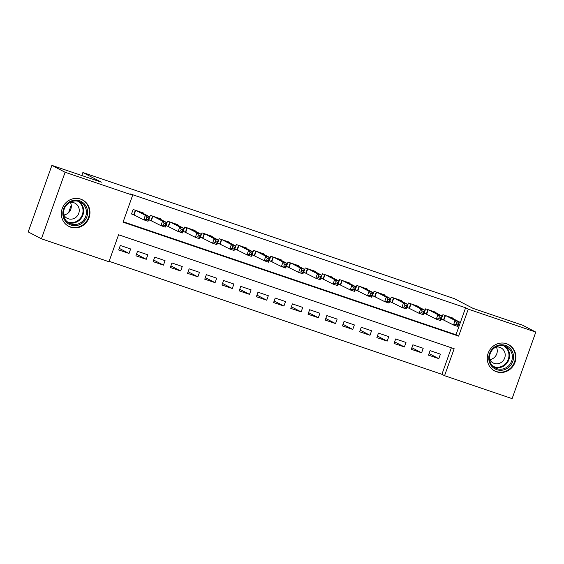 <?xml version="1.0" encoding="UTF-8"?>
<svg xmlns="http://www.w3.org/2000/svg" width="564" height="564" viewBox="0 0 564 564"><rect width="100%" height="100%" fill="white"/><g stroke="black" fill="none" stroke-linecap="round" stroke-linejoin="round"><path stroke-width="0.85" d="M80.631 199.099A14.904 14.163 -62.5 0 1 82.527 199.917A14.904 14.163 -62.5 0 1 88.661 218.698A14.904 14.163 -62.5 0 1 70.641 227.158A14.904 14.163 -62.5 0 1 68.745 226.34A14.904 14.163 -62.5 0 1 62.611 207.559A14.904 14.163 -62.5 0 1 80.631 199.099M506.578 343.737A14.904 14.163 -62.5 0 1 508.474 344.548A14.904 14.163 -62.5 0 1 514.608 363.336A14.904 14.163 -62.5 0 1 496.588 371.789A14.904 14.163 -62.5 0 1 494.684 370.978A14.904 14.163 -62.5 0 1 488.558 352.197A14.904 14.163 -62.5 0 1 506.578 343.737M512.105 398.628L444.559 375.694L454.161 348.721L118.567 234.765L108.965 261.738L41.419 238.798L65.107 172.267L132.66 195.2L123.051 222.174L458.645 336.13L468.254 309.157L535.8 332.09L512.105 398.628M109.12 261.308L441.915 374.313L444.559 375.694M65.107 172.267L51.895 165.372L28.2 231.91L41.419 238.798M143.277 213.46L143.439 212.995L133.118 209.491L131.518 213.989L134.528 215.011M160.486 219.304L160.648 218.839L150.327 215.335L148.727 219.826L151.737 220.855M177.695 225.149L177.864 224.683L167.536 221.18L165.936 225.671L168.946 226.693M194.904 230.993L195.073 230.528L184.745 227.024L183.145 231.515L186.155 232.537M212.113 236.831L212.283 236.372L201.954 232.869L200.354 237.359L203.364 238.382M229.329 242.675L229.492 242.217L219.163 238.706L217.563 243.204L220.573 244.226M246.538 248.52L246.701 248.061L236.372 244.55L234.772 249.048L237.789 250.071M263.748 254.364L263.91 253.906L253.588 250.395L251.981 254.893L254.998 255.915M280.957 260.208L281.119 259.75L270.798 256.239L269.197 260.737L272.208 261.759M298.166 266.053L298.328 265.588L288.007 262.084L286.406 266.582L289.417 267.604M315.375 271.897L315.544 271.432L305.216 267.928L303.615 272.426L306.626 273.448M332.584 277.742L332.753 277.276L322.425 273.773L320.824 278.271L323.835 279.293M349.8 283.586L349.962 283.121L339.634 279.617L338.033 284.115L341.044 285.137M367.009 289.431L367.171 288.965L356.843 285.462L355.242 289.952L358.253 290.982M384.218 295.275L384.38 294.81L374.052 291.306L372.451 295.797L375.469 296.819M401.427 301.12L401.589 300.654L391.268 297.15L389.668 301.641L392.678 302.664M418.636 306.957L418.798 306.499L408.477 302.995L406.877 307.486L409.887 308.508M435.845 312.801L436.014 312.343L425.686 308.832L424.086 313.33L427.096 314.352M429.049 353.558L438.813 358.648L428.485 355.137L430.085 350.646L440.413 354.15L438.813 358.648M411.84 347.713L421.604 352.803L411.276 349.299L412.876 344.801L423.204 348.305L421.604 352.803M394.631 341.869L404.395 346.959L394.067 343.455L395.667 338.957L405.995 342.461L404.395 346.959M377.422 336.024L387.186 341.114L376.858 337.61L378.458 333.112L388.786 336.616L387.186 341.114M360.213 330.18L369.977 335.27L359.649 331.766L361.249 327.268L371.577 330.772L369.977 335.27M343.004 324.335L352.761 329.425L342.44 325.921L344.04 321.424L354.361 324.934L352.761 329.425M325.795 318.491L335.552 323.581L325.231 320.077L326.831 315.579L337.152 319.09L335.552 323.581M308.586 312.646L318.343 317.736L308.014 314.233L309.622 309.735L319.943 313.246L318.343 317.736M291.369 306.802L301.134 311.892L290.805 308.388L292.406 303.89L302.734 307.401L301.134 311.892M274.16 300.957L283.925 306.055L273.596 302.544L275.197 298.053L285.525 301.557L283.925 306.055M256.951 295.113L266.716 300.21L256.387 296.699L257.988 292.208L268.316 295.712L266.716 300.21M239.742 289.276L249.507 294.366L239.178 290.855L240.779 286.364L251.107 289.868L249.507 294.366M222.533 283.431L232.29 288.521L221.969 285.01L223.57 280.519L233.898 284.023L232.29 288.521M205.324 277.587L215.081 282.677L204.76 279.173L206.361 274.675L216.682 278.179L215.081 282.677M188.115 271.742L197.872 276.832L187.551 273.328L189.151 268.831L199.473 272.334L197.872 276.832M170.906 265.898L180.663 270.988L170.335 267.484L171.942 262.986L182.264 266.49L180.663 270.988M153.69 260.053L163.454 265.143L153.126 261.64L154.726 257.142L165.055 260.646L163.454 265.143M136.481 254.209L146.245 259.299L135.917 255.795L137.517 251.297L147.846 254.808L146.245 259.299M441.915 374.313L451.369 347.769M130.637 248.964L120.308 245.453L118.708 249.951L129.036 253.455L130.637 248.964M123.206 221.744L456.001 334.755L465.61 307.775L130.016 193.826L132.66 195.2M453.054 318.646L453.223 318.188L442.895 314.677L441.295 319.175L444.305 320.197M51.895 165.372L101.372 182.172L82.873 172.521L81.801 175.524M71.247 205.155L68.575 212.67M82.873 172.521L454.605 298.751L473.104 308.402L522.581 325.202L535.8 332.09M465.61 307.775L468.254 309.157M456.001 334.755L458.645 336.13M119.272 248.364L129.036 253.455M456.6 322.643L455.959 324.441L457.686 325.026L458.32 323.228L456.6 322.643L455.106 320.5L459.406 321.959L457.806 326.457L453.505 324.998L455.106 320.5L445.905 315.699M450.206 317.165L459.406 321.959L458.32 323.228M455.959 324.441L453.505 324.998L441.386 318.921M457.686 325.026L457.806 326.457M505.478 345.408A12.902 12.253 -62.5 0 1 512.775 361.489A12.902 12.253 -62.5 0 1 496.835 369.681A12.902 12.253 -62.5 0 1 489.538 353.6A12.902 12.253 -62.5 0 1 505.478 345.408M496.891 368.644A11.943 11.343 117.5 0 0 511.329 361.869A11.943 11.343 117.5 0 0 506.416 346.818A11.943 11.343 117.5 0 0 504.893 346.169A11.943 11.343 117.5 0 0 490.454 352.944A11.943 11.343 117.5 0 0 495.368 367.996A11.943 11.343 117.5 0 0 496.891 368.644M496.341 347.05A8.502 8.079 -62.5 0 1 489.792 359.599M489.453 358.859A8.502 8.079 117.5 0 0 493.105 362.934A8.502 8.079 117.5 0 0 494.184 363.392A8.502 8.079 117.5 0 0 504.463 358.57A8.502 8.079 117.5 0 0 500.966 347.854A8.502 8.079 117.5 0 0 499.887 347.389A8.502 8.079 117.5 0 0 495.544 347.191M492.245 369.342A14.812 14.072 117.5 0 0 494.311 370.675A14.812 14.072 117.5 0 0 496.193 371.479A14.812 14.072 117.5 0 0 514.1 363.075A14.812 14.072 117.5 0 0 508.009 344.414A14.812 14.072 117.5 0 0 506.119 343.61A14.812 14.072 117.5 0 0 505.732 343.483M87.434 210.252A12.902 12.253 -62.5 0 1 77.275 225.396A12.902 12.253 -62.5 0 1 62.992 215.561A12.902 12.253 -62.5 0 1 73.144 200.424A12.902 12.253 -62.5 0 1 87.434 210.252M63.633 215.229A11.943 11.343 117.5 0 0 69.421 223.358A11.943 11.343 117.5 0 0 81.597 222.103A11.943 11.343 117.5 0 0 86.264 210.316A11.943 11.343 117.5 0 0 80.469 202.18A11.943 11.343 117.5 0 0 68.3 203.435A11.943 11.343 117.5 0 0 63.633 215.229M70.394 202.413A8.502 8.079 -62.5 0 1 71.205 204.866A8.502 8.079 -62.5 0 1 63.845 214.962M63.506 214.228A8.502 8.079 117.5 0 0 67.158 218.296A8.502 8.079 117.5 0 0 75.823 217.408A8.502 8.079 117.5 0 0 79.143 209.011A8.502 8.079 117.5 0 0 75.019 203.216A8.502 8.079 117.5 0 0 69.598 202.554M66.298 224.705A14.812 14.072 117.5 0 0 68.364 226.037A14.812 14.072 117.5 0 0 83.458 224.486A14.812 14.072 117.5 0 0 89.246 209.864A14.812 14.072 117.5 0 0 82.062 199.776A14.812 14.072 117.5 0 0 79.785 198.845M439.391 316.799L438.75 318.597L440.47 319.182L441.111 317.384L439.391 316.799L437.897 314.656L442.197 316.115L440.597 320.613L436.296 319.153L437.897 314.656L428.696 309.855M432.997 311.321L442.197 316.115L441.111 317.384M438.75 318.597L436.296 319.153L424.177 313.076M440.47 319.182L440.597 320.613M422.182 310.954L421.541 312.759L423.261 313.337L423.902 311.539L422.182 310.954L420.688 308.811L424.988 310.271L423.388 314.768L419.087 313.309L420.688 308.811L411.487 304.017M415.788 305.476L424.988 310.271L423.902 311.539M421.541 312.759L419.087 313.309L406.961 307.232M423.261 313.337L423.388 314.768M404.973 305.117L404.332 306.915L406.052 307.493L406.693 305.695L404.973 305.117L403.471 302.967L407.779 304.426L406.179 308.924L401.871 307.465L403.471 302.967L394.278 298.173M398.579 299.632L407.779 304.426L406.693 305.695M404.332 306.915L401.871 307.465L389.752 301.387M406.052 307.493L406.179 308.924M387.764 299.272L387.123 301.07L388.843 301.655L389.484 299.851L387.764 299.272L386.262 297.122L390.57 298.589L388.97 303.079L384.662 301.62L386.262 297.122L377.069 292.328M381.37 293.788L390.57 298.589L389.484 299.851M387.123 301.07L384.662 301.62L372.543 295.543M388.843 301.655L388.97 303.079M370.555 293.428L369.913 295.226L371.634 295.811L372.275 294.013L370.555 293.428L369.053 291.278L373.354 292.744L371.754 297.235L367.453 295.776L369.053 291.278L359.86 286.484M364.161 287.943L373.354 292.744L372.275 294.013M369.913 295.226L367.453 295.776L355.334 289.699M371.634 295.811L371.754 297.235M353.346 287.584L352.704 289.381L354.425 289.966L355.066 288.169L353.346 287.584L351.844 285.433L356.145 286.9L354.544 291.391L350.244 289.931L351.844 285.433L342.644 280.639M346.952 282.099L356.145 286.9L355.066 288.169M352.704 289.381L350.244 289.931L338.125 283.861M354.425 289.966L354.544 291.391M336.13 281.739L335.495 283.537L337.216 284.122L337.85 282.324L336.13 281.739L334.635 279.596L338.936 281.055L337.335 285.546L333.035 284.087L334.635 279.596L325.435 274.795M329.743 276.254L338.936 281.055L337.85 282.324M335.495 283.537L333.035 284.087L320.916 278.017M337.216 284.122L337.335 285.546M318.921 275.895L318.279 277.692L320.007 278.278L320.641 276.48L318.921 275.895L317.426 273.751L321.727 275.211L320.126 279.709L315.826 278.242L317.426 273.751L308.226 268.95M312.526 270.41L321.727 275.211L320.641 276.48M318.279 277.692L315.826 278.242L303.707 272.172M320.007 278.278L320.126 279.709M301.712 270.05L301.07 271.848L302.79 272.433L303.432 270.635L301.712 270.05L300.217 267.907L304.518 269.366L302.917 273.864L298.617 272.398L300.217 267.907L291.017 263.106M295.317 264.565L304.518 269.366L303.432 270.635M301.07 271.848L298.617 272.398L286.498 266.328M302.79 272.433L302.917 273.864M284.503 264.206L283.861 266.004L285.581 266.589L286.223 264.791L284.503 264.206L283.008 262.063L287.309 263.522L285.708 268.02L281.401 266.553L283.008 262.063L273.808 257.262M278.108 258.721L287.309 263.522L286.223 264.791M283.861 266.004L281.401 266.553L269.282 260.483M285.581 266.589L285.708 268.02M267.294 258.361L266.652 260.159L268.372 260.744L269.014 258.947L267.294 258.361L265.792 256.218L270.1 257.678L268.499 262.175L264.192 260.716L265.792 256.218L256.599 251.417M260.899 252.883L270.1 257.678L269.014 258.947M266.652 260.159L264.192 260.716L252.073 254.639M268.372 260.744L268.499 262.175M250.085 252.517L249.443 254.315L251.163 254.9L251.805 253.102L250.085 252.517L248.583 250.374L252.891 251.833L251.29 256.331L246.983 254.872L248.583 250.374L239.39 245.573M243.69 247.039L252.891 251.833L251.805 253.102M249.443 254.315L246.983 254.872L234.864 248.794M251.163 254.9L251.29 256.331M232.876 246.672L232.234 248.47L233.954 249.055L234.596 247.258L232.876 246.672L231.374 244.529L235.674 245.989L234.074 250.487L229.774 249.027L231.374 244.529L222.181 239.728M226.481 241.195L235.674 245.989L234.596 247.258M232.234 248.47L229.774 249.027L217.655 242.95M233.954 249.055L234.074 250.487M215.659 240.828L215.025 242.633L216.745 243.211L217.387 241.413L215.659 240.828L214.165 238.685L218.465 240.144L216.865 244.642L212.565 243.183L214.165 238.685L204.965 233.891M209.272 235.35L218.465 240.144L217.387 241.413M215.025 242.633L212.565 243.183L200.446 237.106M216.745 243.211L216.865 244.642M198.45 234.991L197.816 236.788L199.536 237.366L200.171 235.569L198.45 234.991L196.956 232.84L201.256 234.3L199.656 238.798L195.356 237.338L196.956 232.84L187.756 228.046M192.063 229.506L201.256 234.3L200.171 235.569M197.816 236.788L195.356 237.338L183.237 231.261M199.536 237.366L199.656 238.798M181.241 229.146L180.6 230.944L182.32 231.529L182.962 229.731L181.241 229.146L179.747 226.996L184.047 228.462L182.447 232.953L178.146 231.494L179.747 226.996L170.547 222.202M174.847 223.661L184.047 228.462L182.962 229.731M180.6 230.944L178.146 231.494L166.028 225.417M182.32 231.529L182.447 232.953M164.032 223.302L163.391 225.099L165.111 225.685L165.753 223.887L164.032 223.302L162.538 221.151L166.838 222.618L165.238 227.109L160.937 225.649L162.538 221.151L153.337 216.357M157.638 217.817L166.838 222.618L165.753 223.887M163.391 225.099L160.937 225.649L148.818 219.572M165.111 225.685L165.238 227.109M146.823 217.457L146.182 219.255L147.902 219.84L148.543 218.042L146.823 217.457L145.329 215.307L149.629 216.773L148.029 221.264L143.721 219.805L145.329 215.307L136.128 210.513M140.429 211.972L149.629 216.773L148.543 218.042M146.182 219.255L143.721 219.805L131.602 213.735M147.902 219.84L148.029 221.264M445.461 315.551L443.882 319.978M445.123 315.438L443.558 319.83M504.991 346.197A11.943 11.343 -62.5 0 1 508.22 361.171A11.943 11.343 -62.5 0 1 494.134 367.206A11.943 11.343 -62.5 0 1 494.043 367.178M492.964 366.283A11.548 10.977 117.5 0 0 494.008 366.706A11.548 10.977 117.5 0 0 507.868 360.382A11.548 10.977 117.5 0 0 503.638 345.824M79.045 201.567A11.943 11.343 -62.5 0 1 83.507 208.877A11.943 11.343 -62.5 0 1 79.468 220.15A11.943 11.343 -62.5 0 1 68.096 222.54M67.017 221.652A11.548 10.977 117.5 0 0 78.558 220.073A11.548 10.977 117.5 0 0 82.88 208.821A11.548 10.977 117.5 0 0 77.691 201.186M428.252 309.707L426.673 314.134M427.914 309.594L426.349 313.986M411.036 303.862L409.464 308.289M410.705 303.749L409.14 308.141M393.827 298.018L392.255 302.445M393.496 297.905L391.931 302.297M376.618 292.173L375.046 296.601M376.287 292.06L374.722 296.46M359.409 286.329L357.83 290.756M359.078 286.216L357.513 290.615M342.2 280.484L340.621 284.912M341.869 280.371L340.303 284.771M324.991 274.64L323.412 279.067M324.66 274.527L323.094 278.926M307.782 268.802L306.203 273.223M307.443 268.683L305.878 273.082M290.573 262.958L288.994 267.385M290.234 262.845L288.669 267.237M273.357 257.113L271.785 261.541M273.025 257.001L271.46 261.393M256.148 251.269L254.576 255.696M255.816 251.156L254.251 255.548M238.939 245.425L237.366 249.852M238.607 245.312L237.042 249.704M221.73 239.58L220.15 244.008M221.398 239.467L219.833 243.859M204.52 233.736L202.941 238.163M204.189 233.623L202.624 238.015M187.311 227.891L185.732 232.319M186.98 227.778L185.415 232.171M170.102 222.047L168.523 226.474M169.764 221.934L168.199 226.333M152.893 216.202L151.314 220.63M152.555 216.09L150.99 220.489M135.677 210.358L134.105 214.785M135.346 210.245L133.781 214.644M494.311 370.675L493.31 370.153M508.009 344.414L507.008 343.892M82.062 199.776L81.061 199.261M68.364 226.037L67.363 225.515"/></g></svg>
